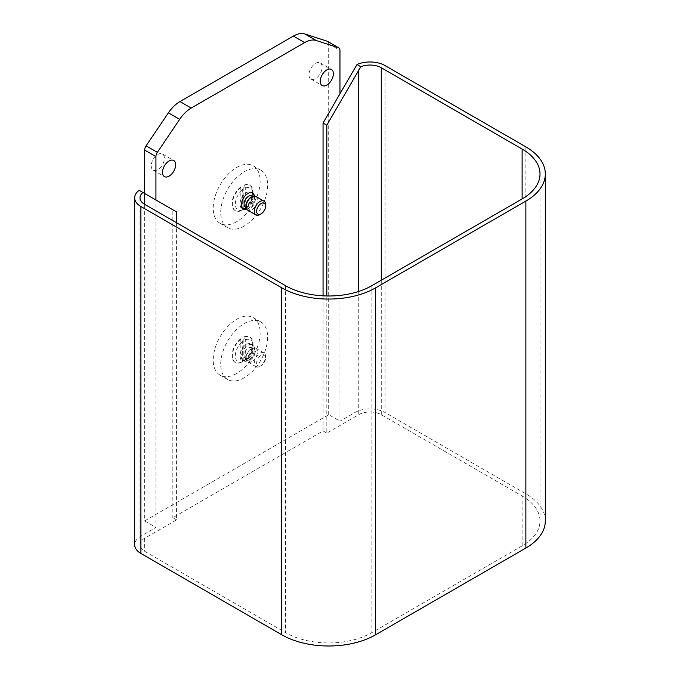 <?xml version="1.0" encoding="UTF-8"?>
<svg xmlns="http://www.w3.org/2000/svg" width="680" height="680" viewBox="0 0 680 680"><rect width="100%" height="100%" fill="white"/><g stroke="black" fill="none" stroke-linecap="round" stroke-linejoin="round"><path stroke-width="0.51" stroke-dasharray="3.4 2.55" d="M243.831 360.57L243.831 336.974A14.603 8.432 -60 0 1 249.636 336.991A14.603 8.432 -60 0 1 252.135 347.726A14.603 8.432 -60 0 1 243.831 360.57L245.692 359.907L245.692 339.779L243.831 336.974M240.83 338.708L240.83 362.304A14.603 8.432 -60 0 1 235.025 362.287A14.603 8.432 -60 0 1 232.526 351.551A14.603 8.432 -60 0 1 240.83 338.708L242.683 341.513L242.683 361.641L240.83 362.304M244.205 337.186A14.603 8.432 -60 0 1 250.01 337.203A14.603 8.432 -60 0 1 253.036 343.893A14.603 8.432 -60 0 1 244.205 360.791M241.204 362.525A14.603 8.432 -60 0 1 235.399 362.508A14.603 8.432 -60 0 1 232.9 351.773A14.603 8.432 -60 0 1 241.204 338.921M245.692 339.779A12.512 7.225 -60 0 1 253.036 345.61A12.512 7.225 -60 0 1 245.692 359.907M242.683 361.641A12.512 7.225 -60 0 1 235.339 355.819A12.512 7.225 -60 0 1 242.683 341.513M243.831 208.785L243.831 185.181A14.603 8.432 -60 0 1 249.636 185.198A14.603 8.432 -60 0 1 252.135 195.933A14.603 8.432 -60 0 1 243.831 208.785L245.692 208.123L245.692 187.994L243.831 185.181M240.83 186.915L240.83 210.519A14.603 8.432 -60 0 1 235.025 210.502A14.603 8.432 -60 0 1 232.526 199.758A14.603 8.432 -60 0 1 240.83 186.915L242.683 189.728L242.683 209.856L240.83 210.519M244.205 185.402A14.603 8.432 -60 0 1 250.01 185.419A14.603 8.432 -60 0 1 253.036 192.1A14.603 8.432 -60 0 1 244.205 208.998M241.204 210.732A14.603 8.432 -60 0 1 235.399 210.715A14.603 8.432 -60 0 1 232.9 199.98A14.603 8.432 -60 0 1 241.204 187.136M245.692 187.994A12.512 7.225 -60 0 1 253.036 193.817A12.512 7.225 -60 0 1 245.692 208.123M242.683 209.856A12.512 7.225 -60 0 1 235.339 204.025A12.512 7.225 -60 0 1 242.683 189.728M246.457 359.609A9.299 5.363 -60 0 1 241.816 360.077A9.299 5.363 -60 0 1 241.816 349.341A9.299 5.363 -60 0 1 251.107 343.978A9.299 5.363 -60 0 1 253.036 348.228A9.299 5.363 -60 0 1 246.457 359.609L248.549 358.402A6.341 3.655 -60 0 1 245.386 358.717A6.341 3.655 -60 0 1 245.386 351.399A6.341 3.655 -60 0 1 251.719 347.743A6.341 3.655 -60 0 1 253.036 350.642A6.341 3.655 -60 0 1 248.549 358.402L246.457 359.609M247.945 360.468A9.299 5.363 -60 0 1 243.296 360.927A9.299 5.363 -60 0 1 243.296 350.2A9.299 5.363 -60 0 1 252.595 344.828A9.299 5.363 -60 0 1 254.014 352.282A9.299 5.363 -60 0 1 247.945 360.468M253.028 196.273A9.299 5.363 -60 0 1 253.036 196.444A9.299 5.363 -60 0 1 246.457 207.825A9.299 5.363 -60 0 1 246.313 207.91M242.615 208.607A9.299 5.363 -60 0 1 241.816 208.284A9.299 5.363 -60 0 1 241.816 197.548A9.299 5.363 -60 0 1 251.107 192.185A9.299 5.363 -60 0 1 251.787 192.72M251.719 195.951A6.341 3.655 -60 0 1 253.036 198.857A6.341 3.655 -60 0 1 248.549 206.618L246.457 207.825L248.549 206.618A6.341 3.655 -60 0 1 245.386 206.932M254.422 196.053A9.299 5.363 -60 0 1 247.945 208.683A9.299 5.363 -60 0 1 246.823 209.219M545.317 520.931A66.394 38.335 0 0 0 525.869 493.825L385.033 412.513A21.25 12.265 0 0 0 354.986 412.513L339.957 421.183L339.957 93.755M139.145 190.315L155.924 200.005L155.924 527.433L140.905 536.112A21.25 12.265 0 0 0 134.682 544.782M176.588 222.776L176.588 519.851L144.661 538.279A15.938 9.197 0 0 0 139.995 544.782A15.938 9.197 0 0 0 144.661 551.293L285.498 632.604A61.081 35.267 0 0 0 371.883 632.604L522.121 545.87A61.081 35.267 0 0 0 540.005 520.931A61.081 35.267 0 0 0 522.121 495.992L381.276 414.681A15.938 9.197 0 0 0 358.743 414.681L326.817 433.109L326.817 295.97M144.661 193.502L144.661 520.931L155.924 527.433M144.661 520.931L328.695 414.681L339.957 421.183M176.588 519.851L172.831 517.684L323.06 430.942L326.817 433.109M323.06 430.942L323.06 295.834M176.588 211.93L172.831 209.763L172.831 517.684M155.924 200.005L172.831 209.763M328.695 414.681L328.695 43.826A5.312 3.068 120 0 0 327.59 41.395M151.232 165.852A9.299 5.363 120 0 0 153.161 170.111A9.299 5.363 120 0 0 162.452 164.738A9.299 5.363 120 0 0 162.452 154.011A9.299 5.363 120 0 0 155.286 156.502A9.299 5.363 120 0 0 151.232 165.852M308.975 74.783A9.299 5.363 120 0 0 310.904 79.033A9.299 5.363 120 0 0 320.195 73.669A9.299 5.363 120 0 0 320.195 62.934A9.299 5.363 120 0 0 313.029 65.424A9.299 5.363 120 0 0 308.975 74.783M236.674 373.481A33.201 19.168 -60 0 1 220.082 375.122A33.201 19.168 -60 0 1 220.082 336.796A33.201 19.168 -60 0 1 253.275 317.628A33.201 19.168 -60 0 1 258.366 344.225A33.201 19.168 -60 0 1 236.674 373.481M236.674 221.689A33.201 19.168 -60 0 1 220.082 223.338A33.201 19.168 -60 0 1 220.082 185.002A33.201 19.168 -60 0 1 253.275 165.835A33.201 19.168 -60 0 1 258.366 192.44A33.201 19.168 -60 0 1 236.674 221.689M244.188 226.032A33.201 19.168 -60 0 1 227.588 227.673A33.201 19.168 -60 0 1 227.588 189.338A33.201 19.168 -60 0 1 260.788 170.17A33.201 19.168 -60 0 1 265.872 196.775A33.201 19.168 -60 0 1 244.188 226.032M244.188 377.817A33.201 19.168 -60 0 1 227.588 379.466A33.201 19.168 -60 0 1 227.588 341.13A33.201 19.168 -60 0 1 260.788 321.963A33.201 19.168 -60 0 1 265.872 348.568A33.201 19.168 -60 0 1 244.188 377.817M265.591 204.773A7.964 4.598 -60 0 1 259.955 214.531M255.799 196.427A7.964 4.598 -60 0 1 257.014 202.81A7.964 4.598 -60 0 1 251.812 209.831A7.964 4.598 -60 0 1 247.826 210.222M250.665 197.489A6.341 3.655 -60 0 1 253.827 197.174A6.341 3.655 -60 0 1 254.804 202.249A6.341 3.655 -60 0 1 250.665 207.833A6.341 3.655 -60 0 1 247.495 208.148A6.341 3.655 -60 0 1 246.177 205.249M261.111 365.653A6.341 3.655 -60 0 1 256.624 363.069A6.341 3.655 -60 0 1 261.111 355.308A6.341 3.655 -60 0 1 265.591 357.892A6.341 3.655 -60 0 1 261.111 365.653L259.955 366.325A7.964 4.598 -60 0 1 255.969 366.716A7.964 4.598 -60 0 1 255.969 357.519A7.964 4.598 -60 0 1 263.942 352.92A7.964 4.598 -60 0 1 265.591 356.567A7.964 4.598 -60 0 1 259.955 366.325L261.111 365.653M251.812 361.624A7.964 4.598 -60 0 1 247.826 362.015A7.964 4.598 -60 0 1 246.177 358.368A7.964 4.598 -60 0 1 251.812 348.611A7.964 4.598 -60 0 1 255.799 348.211A7.964 4.598 -60 0 1 257.014 354.603A7.964 4.598 -60 0 1 251.812 361.624M250.665 359.626A6.341 3.655 -60 0 1 247.495 359.941A6.341 3.655 -60 0 1 246.177 357.034A6.341 3.655 -60 0 1 250.665 349.274A6.341 3.655 -60 0 1 253.827 348.959A6.341 3.655 -60 0 1 254.804 354.042A6.341 3.655 -60 0 1 250.665 359.626M385.033 65.569L385.033 412.513M354.986 67.736L354.986 412.513M140.905 191.335L140.905 536.112M144.661 538.279L144.661 551.293M358.743 291.423L358.743 414.681M381.276 280.236L381.276 414.681M525.869 146.88L525.869 493.825M522.121 545.87L522.121 495.992M371.883 285.659L371.883 632.604M285.498 285.659L285.498 632.604M328.695 43.826L339.957 50.337M253.036 345.61L253.036 343.893M253.036 193.817L253.036 192.1M252.595 344.828L251.107 343.978M243.296 360.927L241.816 360.077M252.595 193.043L251.107 192.185M243.296 209.143L241.816 208.284M139.995 197.838L139.995 544.782M540.005 173.987L540.005 520.931M153.161 170.111L164.424 176.613M162.452 154.011L173.723 160.514M310.904 79.033L322.167 85.544M320.195 62.934L331.466 69.445M260.788 170.17L253.275 165.835M227.588 227.673L220.082 223.338M260.788 321.963L253.275 317.628M227.588 379.466L220.082 375.122M253.036 198.857L253.036 196.444M253.827 197.174L252.569 196.444M247.495 208.148L246.228 207.417M253.036 350.642L253.036 348.228M265.591 357.892L265.591 356.567M263.942 352.92L255.799 348.211M255.969 366.716L247.826 362.015M246.177 357.034L246.177 358.368M250.665 349.274L251.812 348.611M253.827 348.959L251.719 347.743M247.495 359.941L245.386 358.717"/><path stroke-width="1.02" d="M246.313 207.91A9.299 5.363 -60 0 1 242.615 208.607M251.787 192.72A9.299 5.363 -60 0 1 253.028 196.273M246.823 209.219A9.299 5.363 -60 0 1 243.296 209.143A9.299 5.363 -60 0 1 243.296 198.407A9.299 5.363 -60 0 1 252.595 193.043A9.299 5.363 -60 0 1 254.422 196.053M176.588 222.776L176.588 211.93L139.145 190.315A21.25 12.265 0 0 0 134.682 197.838A21.25 12.265 0 0 0 140.905 206.507L281.75 287.827A66.394 38.335 0 0 0 375.64 287.827L525.869 201.093A66.394 38.335 0 0 0 545.317 173.987A66.394 38.335 0 0 0 525.869 146.88L385.033 65.569A21.25 12.265 0 0 0 356.983 64.549L339.957 93.755L339.957 50.337A5.312 3.068 120 0 0 338.861 47.906A5.312 3.068 120 0 0 338.521 47.753L316.217 40.502A26.554 15.334 120 0 0 304.649 42.585L191.233 108.06A26.554 15.334 120 0 0 179.673 119.331L157.369 152.337A5.312 3.068 120 0 0 155.924 156.587L155.924 200.005M134.682 197.838L134.682 544.782A21.25 12.265 0 0 0 140.905 553.461L281.75 634.771A66.394 38.335 0 0 0 375.64 634.771L525.869 548.038A66.394 38.335 0 0 0 545.317 520.931L545.317 173.987M142.936 192.508A15.938 9.197 0 0 0 139.995 197.838A15.938 9.197 0 0 0 144.661 204.34L285.498 285.659A61.081 35.267 0 0 0 371.883 285.659L522.121 198.925A61.081 35.267 0 0 0 540.005 173.987A61.081 35.267 0 0 0 522.121 149.047L381.276 67.736A15.938 9.197 0 0 0 360.774 66.742L326.817 125.196L326.817 295.97M356.983 64.549L360.774 66.742M326.817 125.196L323.06 123.029L339.957 93.755M323.06 295.834L323.06 123.029M338.861 47.906L327.59 41.395A5.312 3.068 120 0 0 327.25 41.242L304.946 34A26.554 15.334 120 0 0 293.386 36.074L179.97 101.558A26.554 15.334 120 0 0 168.41 112.829L146.106 145.826A5.312 3.068 120 0 0 144.661 150.076L144.661 204.34M162.503 172.363A9.299 5.363 120 0 0 164.424 176.613A9.299 5.363 120 0 0 173.723 171.249A9.299 5.363 120 0 0 173.723 160.514A9.299 5.363 120 0 0 166.557 163.005A9.299 5.363 120 0 0 162.503 172.363M320.246 81.285A9.299 5.363 120 0 0 322.167 85.544A9.299 5.363 120 0 0 331.466 80.172A9.299 5.363 120 0 0 331.466 69.445A9.299 5.363 120 0 0 324.3 71.935A9.299 5.363 120 0 0 320.246 81.285M246.228 207.417L245.386 206.932A6.341 3.655 -60 0 1 245.386 199.614A6.341 3.655 -60 0 1 251.719 195.951L252.569 196.444M259.955 214.531L261.111 213.869A6.341 3.655 -60 0 1 256.624 211.276A6.341 3.655 -60 0 1 261.111 203.516A6.341 3.655 -60 0 1 265.591 206.108A6.341 3.655 -60 0 1 261.111 213.869L259.955 214.531A7.964 4.598 -60 0 1 255.969 214.922A7.964 4.598 -60 0 1 255.969 205.725A7.964 4.598 -60 0 1 263.942 201.127A7.964 4.598 -60 0 1 265.591 204.773L265.591 206.108M255.969 214.922L247.826 210.222A7.964 4.598 -60 0 1 246.177 206.576A7.964 4.598 -60 0 1 251.812 196.817A7.964 4.598 -60 0 1 255.799 196.427L263.942 201.127M246.177 206.576L246.177 205.249A6.341 3.655 -60 0 1 250.665 197.489L251.812 196.817M140.905 206.507L140.905 553.461M358.743 69.904L358.743 291.423M381.276 67.736L381.276 280.236M525.869 201.093L525.869 548.038M281.75 287.827L281.75 634.771M375.64 287.827L375.64 634.771M522.121 149.047L522.121 198.925M327.25 41.242L338.521 47.753M304.946 34L316.217 40.502M293.386 36.074L304.649 42.585M179.97 101.558L191.233 108.06M168.41 112.829L179.673 119.331M146.106 145.826L157.369 152.337M144.661 150.076L155.924 156.587"/></g></svg>
